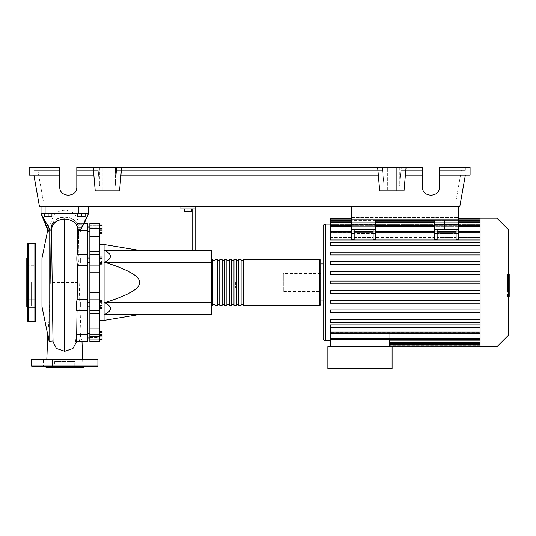 <?xml version="1.0" encoding="UTF-8"?>
<svg xmlns="http://www.w3.org/2000/svg" width="536" height="536" viewBox="0 0 536 536"><rect width="100%" height="100%" fill="white"/><g stroke="black" fill="none" stroke-linecap="round" stroke-linejoin="round"><path stroke-width="0.4" stroke-dasharray="2.68 2.01" d="M458.474 208.973L458.474 217.509L458.474 208.973L458.474 217.509L458.474 208.973L351.797 208.973L351.797 217.509L351.797 208.973L458.474 208.973L351.797 208.973L351.797 217.509L458.474 217.509L351.797 217.509L351.797 208.973L458.474 208.973M437.135 229.361L437.135 233.663L434.763 233.663L434.763 239.693L434.763 232.859L434.763 237.488L375.502 237.488L434.763 237.488L434.763 232.651L375.502 232.651L375.502 239.693L375.502 229.361L373.13 229.361L375.502 229.361L375.502 219.881L351.797 219.881L375.502 219.881L351.797 219.881L351.797 206.601L458.474 206.601L351.797 206.601L351.797 219.881L351.797 206.601L458.474 206.601L458.474 229.361L434.763 229.361L437.135 229.361L437.135 239.693L437.135 231.431L437.135 237.488L456.103 237.488L456.103 229.361L458.474 229.361L458.474 239.693L458.474 232.859L458.474 239.693L456.103 239.693L456.103 231.431L456.103 237.488L437.135 237.488L437.135 229.361L456.103 229.361L456.103 233.609L437.135 233.609L456.103 233.609L456.103 237.488L456.103 232.859L456.103 239.693L456.103 229.361M434.763 232.859L375.502 232.859L434.763 232.859L434.763 231.431L434.763 232.859L375.502 232.859L375.502 231.431L375.502 239.693L373.13 239.693L373.13 229.361L373.13 233.609L354.169 233.609L354.169 237.488L373.13 237.488L373.13 231.431L373.13 239.693L373.13 229.361L351.797 229.361L351.797 219.881L458.474 219.881L458.474 231.184L434.763 231.184L434.763 239.693L437.135 239.693L437.135 233.663M80.373 229.308L80.373 231.679L80.373 229.308M89.854 229.308L89.854 231.679L89.854 229.308M87.482 282.459L87.482 337.151L87.482 282.459M89.854 282.459L89.854 337.151L89.854 282.459M87.482 258.071L80.373 258.071L80.373 262.814L80.373 258.071L80.373 262.814L80.373 258.071L89.854 258.071L89.854 262.814L89.854 258.071M87.482 262.814L89.854 262.814M89.854 306.847L89.854 302.103L89.854 306.847L89.854 302.103L89.854 306.847L80.373 306.847L80.373 302.103L80.373 306.847L80.373 302.103L80.373 306.847L87.482 306.847M80.373 335.616L80.373 333.245L80.373 335.616M89.854 335.616L89.854 333.245L89.854 335.616M89.854 302.103L87.482 302.103M235.405 282.459L235.405 288.147L235.405 282.459M211.7 282.459L211.7 288.147L211.7 282.459M104.078 320.387L104.078 244.53M99.341 282.459L99.341 320.387L99.341 282.459M211.7 262.312L211.7 250.459L104.748 250.459C112.285 254.406 112.285 258.359 104.748 262.312C128.292 269.595 139.923 276.315 139.635 282.459C139.923 288.609 128.292 295.323 104.748 302.612C112.285 306.559 112.285 310.512 104.748 314.465L211.7 314.465L211.7 262.312L104.748 262.312M191.788 208.973L191.788 211.727L191.788 208.973L187.995 208.973L191.788 208.973L191.788 211.727L184.203 211.727L191.788 211.727L184.203 211.727L184.203 208.973L184.203 211.727L184.203 208.973L187.995 208.973L187.995 211.727L187.995 208.973L184.203 208.973L191.788 208.973L187.995 208.973L187.995 211.727M187.995 208.973L184.203 208.973M192.739 250.459L192.739 208.973L180.887 208.973L180.887 206.601L195.104 206.601L195.104 250.459L192.739 250.459L195.104 250.459M195.104 208.973L192.739 208.973M195.104 206.601L180.887 206.601M211.7 302.612L104.748 302.612M99.341 303.343L99.341 308.709L99.341 300.247L99.341 303.343L102.088 303.343L102.088 308.709M102.088 300.247L102.088 303.343M99.341 307.577L102.088 307.577M99.341 331.817L99.341 339.409L99.341 331.817L102.088 331.817L102.088 339.409L102.088 331.817M99.341 335.616L102.088 335.616M99.341 339.409L102.088 339.409M99.341 338.712L99.341 331.382L99.341 339.844L99.341 338.712L102.088 338.712M99.341 334.477L102.088 334.477M102.088 331.382L102.088 339.844M99.341 332.514L102.088 332.514M99.341 336.749L102.088 336.749M99.341 308.857L99.341 306.666L102.088 306.666L102.088 308.857L102.088 300.1L102.088 306.666L99.341 306.666L99.341 308.857L102.088 308.857M99.341 300.1L99.341 306.666L99.341 302.284L102.088 302.284L99.341 302.284L99.341 300.1L102.088 300.1M102.088 259.31L102.088 264.677L102.088 256.215L102.088 259.31L99.341 259.31L99.341 263.538L102.088 263.538M99.341 263.538L99.341 264.677L102.088 264.677M99.341 264.677L99.341 261.575L102.088 261.575M99.341 261.575L99.341 257.347L102.088 257.347M99.341 257.347L99.341 256.215L102.088 256.215M99.341 256.215L99.341 259.31M102.088 225.515L102.088 233.1L102.088 225.515L99.341 225.515L99.341 229.308L102.088 229.308L99.341 229.308L99.341 233.1L102.088 233.1L99.341 233.1L99.341 225.515L102.088 225.515M102.088 225.08L102.088 233.535M99.341 226.212L99.341 233.535L99.341 225.08L99.341 226.212L102.088 226.212M99.341 230.44L102.088 230.44M99.341 258.252L99.341 262.633L99.341 256.061L99.341 258.252L102.088 258.252L102.088 264.824M102.088 256.061L102.088 258.252M99.341 262.633L99.341 264.824L99.341 262.633L102.088 262.633M99.341 236.805L89.854 236.805L89.854 230.038L99.341 230.038L99.341 341.539L99.341 336.507L99.341 341.539L89.854 341.539L89.854 328.112L99.341 328.112M89.854 236.805L89.854 251.498L99.341 251.498M99.341 272.074L89.854 272.074L89.854 251.498M89.854 228.282L89.854 225.669L89.854 228.41L89.854 227.298L89.854 228.282L99.341 228.282L99.341 227.298L99.341 228.41L89.854 228.282M99.341 225.669L99.341 228.41L99.341 223.378L99.341 225.669L89.854 225.669L89.854 223.378L89.854 225.669L99.341 225.669M99.341 313.419L89.854 313.419L89.854 310.304L99.341 310.404M89.854 336.635L89.854 337.62L89.854 336.635L99.341 336.635L89.854 336.635M89.854 313.419L89.854 328.112M99.341 299.798L89.854 299.798L89.854 292.85L99.341 292.85M89.854 272.074L89.854 292.85M89.854 299.798L89.854 310.404M99.341 230.038L99.341 223.378L89.854 223.378L89.854 230.038M211.7 304.267L211.7 260.65L211.7 304.267M212.651 259.705L212.651 305.219M320.742 260.65L320.742 304.267M215.016 260.65L215.016 304.267L215.016 260.65M212.651 260.65L212.651 304.267L212.651 260.65M219.76 260.65L219.76 304.267L219.76 260.65M217.388 260.65L217.388 304.267L217.388 260.65M224.504 260.65L224.504 304.267L224.504 260.65M222.132 260.65L222.132 304.267L222.132 260.65M229.24 260.65L229.24 304.267L229.24 260.65M226.869 260.65L226.869 304.267L226.869 260.65M233.984 260.65L233.984 304.267L233.984 260.65M231.612 260.65L231.612 304.267L231.612 260.65M238.721 260.65L238.721 304.267L238.721 260.65M236.356 260.65L236.356 304.267L236.356 260.65M243.465 260.65L243.465 304.267L243.465 260.65M241.093 260.65L241.093 304.267L241.093 260.65M243.465 305.219L243.465 259.705M241.093 259.705L241.093 305.219M238.721 305.219L238.721 259.705M236.356 259.705L236.356 305.219M233.984 305.219L233.984 259.705M231.612 259.705L231.612 305.219M229.24 305.219L229.24 259.705M226.869 259.705L226.869 305.219M224.504 305.219L224.504 259.705M222.132 259.705L222.132 305.219M219.76 305.219L219.76 259.705M217.388 259.705L217.388 305.219M215.016 305.219L215.016 259.705M450.173 229.361L444.485 229.361L450.173 229.361L444.485 229.361L450.173 229.361L450.173 219.881L450.173 229.361M444.485 219.881L444.485 229.361L444.485 219.881L450.173 219.881L444.485 219.881M365.787 229.361L360.092 229.361L365.787 229.361L360.092 229.361L365.787 229.361L365.787 219.881L365.787 229.361M360.092 219.881L360.092 229.361L360.092 219.881L365.787 219.881L360.092 219.881M323.114 338.404L323.114 226.514M323.114 263.973L323.114 300.951L323.114 263.973M320.742 263.973L320.742 300.951L320.742 263.973M330.223 340.775L330.223 332.266L480.075 332.266L480.075 327.436L480.075 332.266L330.223 332.266L330.223 340.775M480.075 324.923L330.223 324.923L330.223 339.382L389.726 339.656L389.726 333.888L389.726 346.698L392.097 346.698L392.097 368.748L327.858 368.748L327.858 346.698L392.097 346.698L330.223 346.698L389.726 346.698L389.726 336.976L480.075 336.976L480.075 343.603L480.075 324.923L480.075 332.065L480.075 327.436L330.223 327.436L330.223 324.923L330.223 327.436L480.075 327.436L480.075 333.184L480.075 321.875L480.075 324.923L480.075 322.424L330.223 322.424L330.223 319.583L480.075 319.583L480.075 312.79L480.075 319.583L330.223 319.583L330.223 322.424L480.075 322.424L330.223 322.424L330.223 319.583L480.075 319.583L480.075 321.875L480.075 319.583M480.075 312.79L330.223 312.79L330.223 309.949L480.075 309.949L480.075 303.155L480.075 309.949L330.223 309.949L330.223 312.79L480.075 312.79L330.223 312.79L330.223 309.949L480.075 309.949L480.075 312.79L480.075 309.949M480.075 303.155L330.223 303.155L330.223 300.307L480.075 300.307L480.075 293.52L480.075 300.307L330.223 300.307L330.223 303.155L480.075 303.155L330.223 303.155L330.223 300.307L480.075 300.307L480.075 303.155L480.075 300.307M480.075 293.52L330.223 293.52L330.223 290.673L480.075 290.673L480.075 283.886L480.075 290.673L330.223 290.673L330.223 293.52L480.075 293.52L330.223 293.52L330.223 290.673L480.075 290.673L480.075 293.52L480.075 290.673M480.075 283.886L330.223 283.886L330.223 281.038L480.075 281.038L480.075 274.244L480.075 281.038L330.223 281.038L330.223 283.886L480.075 283.886L480.075 282.459L480.075 283.886L330.223 283.886L330.223 281.038L480.075 281.038L480.075 282.459L480.075 264.61L480.075 271.404L330.223 271.404L480.075 271.404L330.223 271.404L330.223 274.244L330.223 271.404L330.223 274.244L480.075 274.244L330.223 274.244L480.075 274.244L480.075 272.603L480.075 274.244M480.075 264.61L480.075 262.754L480.075 264.61L330.223 264.61L330.223 261.762L480.075 261.762L480.075 254.975L480.075 261.762L330.223 261.762L330.223 264.61L480.075 264.61L330.223 264.61L330.223 261.762L480.075 261.762L480.075 262.754L480.075 261.762M480.075 254.975L480.075 252.898L480.075 254.975L330.223 254.975L330.223 252.128L480.075 252.128L480.075 245.341L480.075 252.128L330.223 252.128L330.223 254.975L480.075 254.975L330.223 254.975L330.223 252.128L480.075 252.128L480.075 252.898L480.075 252.128M480.075 245.341L480.075 243.043L480.075 245.341L330.223 245.341L330.223 242.493L480.075 242.493L480.075 239.994L480.075 242.493L330.223 242.493L330.223 245.341L480.075 245.341L330.223 245.341L330.223 242.493L480.075 242.493L480.075 243.043L480.075 242.493M480.075 218.963L480.075 226.942L330.223 226.942L480.075 226.942L480.075 218.963L480.075 224.725L480.075 224.162L330.223 224.162L480.075 224.162L480.075 224.725L330.223 224.725L480.075 224.725L480.075 218.963L330.223 218.963L330.223 225.2L330.223 224.725L330.223 225.2L480.075 225.2L330.223 225.2L330.223 221.247L330.223 227.941L330.223 226.942L330.223 227.941L480.075 227.941L330.223 227.941L330.223 225.267L330.223 239.994L330.223 237.488L351.797 237.488L351.797 232.651L330.223 232.651L330.223 231.029L480.075 231.029L480.075 227.941L480.075 231.029L330.223 231.029L330.223 232.651L351.797 232.651L351.797 237.488L330.223 237.488L330.223 239.994L480.075 239.994L480.075 232.859L480.075 239.994M330.223 218.963L330.223 218.219M320.742 291.47L320.742 273.454L320.742 291.47L283.765 291.47L283.765 273.454L282.814 274.399L282.814 290.519L282.814 274.399M320.742 273.454L283.765 273.454L283.765 291.47L282.814 290.519M480.075 346.698L480.075 340.755L389.726 340.755L480.075 340.755L480.075 346.698L480.075 339.717L389.726 339.717L480.075 339.717L480.075 345.955L480.075 336.976L389.726 336.976L389.726 346.698M330.223 339.382L330.223 346.698M480.075 333.888L389.726 333.888L480.075 333.888L480.075 336.976L480.075 333.888M480.075 337.975L389.726 337.975L480.075 337.975L480.075 339.717L480.075 337.975M480.075 340.192L389.726 340.192L480.075 340.192L480.075 340.755L480.075 340.192M354.169 232.859L354.169 239.693L354.169 231.431L354.169 237.488L354.169 231.431L354.169 232.859L373.13 232.859M351.797 233.663L351.797 239.693L351.797 231.431L351.797 239.693L354.169 239.693L354.169 233.663L351.797 233.663L351.797 229.361L354.169 229.361L354.169 233.609L373.13 233.609L373.13 237.488L354.169 237.488L354.169 229.361L373.13 229.361M458.474 232.651L458.474 237.488L480.075 237.488L480.075 231.431L480.075 237.488L480.075 232.651L480.075 237.488L458.474 237.488L458.474 231.431L458.474 237.488L458.474 232.651L480.075 232.651L458.474 232.651L458.474 231.184L458.474 232.651M330.223 232.859L330.223 237.488L330.223 232.859L351.797 232.859L351.797 231.431L351.797 232.859L330.223 232.859L351.797 232.859M458.474 229.361L434.763 229.361L434.763 233.663M375.502 229.361L351.797 229.361M437.135 232.859L437.135 231.431L437.135 232.859L456.103 232.859L456.103 231.431L456.103 232.859L437.135 232.859L456.103 232.859M375.502 232.859L375.502 237.488L375.502 232.651L434.763 232.651L434.763 231.184L458.474 231.184L458.474 224.618L434.763 224.618L458.474 224.618L458.474 219.881L434.763 219.881L434.763 229.361M354.169 229.361L354.169 233.663M458.474 232.859L458.474 231.431L458.474 232.859L480.075 232.859L480.075 231.431L480.075 232.859L458.474 232.859L480.075 232.859M434.763 224.618L434.763 231.184L434.763 219.881L458.474 219.881L434.763 219.881L434.763 224.618M375.502 231.184L351.797 231.184L351.797 232.651L351.797 231.184L375.502 231.184L375.502 224.618L351.797 224.618L375.502 224.618L375.502 231.184M351.797 224.618L351.797 231.184L351.797 224.618M375.502 219.881L375.502 224.618L375.502 219.881M480.075 232.651L480.075 226.688L480.075 232.651M330.223 220.383L330.223 224.725L330.223 220.383L480.075 220.383M330.223 222.668L330.223 226.942L330.223 221.247L330.223 222.668L480.075 222.668L480.075 227.941L480.075 221.247L480.075 226.942L480.075 221.247L480.075 222.668L330.223 222.668L480.075 222.668M330.223 226.688L330.223 231.029L330.223 225.267L330.223 226.688L480.075 226.688L480.075 225.267L480.075 231.029L480.075 225.267L480.075 226.688L330.223 226.688L480.075 226.688M480.075 219.639L480.075 224.162L480.075 218.219L480.075 219.639L330.223 219.639L480.075 219.639M480.075 322.424L480.075 281.038M480.075 271.404L480.075 218.219M330.223 332.065L330.223 327.436L330.223 333.486L330.223 332.065L480.075 332.065M480.075 338.229L480.075 332.266L480.075 339.656L480.075 338.229L330.223 338.229M496.979 346.698L496.979 218.219M508.249 335.429L508.249 229.488M509.2 286.345L509.2 282.479L509.2 286.345L507.599 286.345L507.599 277.869L507.599 287.055L507.599 286.345L509.2 286.345M509.2 278.573L509.2 282.479L509.2 277.869L509.2 278.573L507.599 278.573L509.2 278.573M509.2 277.869L507.599 277.869M509.2 287.055L507.599 287.055L509.2 287.055M508.249 296.328L507.599 296.328L507.599 274.459L507.599 296.328L509.2 296.328L509.2 274.459L509.2 290.646L509.2 282.479L507.599 282.479L507.599 290.646L507.599 274.278L507.599 282.479L509.2 282.479L509.2 274.278M508.249 290.646L507.599 290.646M508.249 288.676L509.2 288.676M508.249 274.278L507.599 274.278M509.2 276.241L508.249 276.241M509.2 277.836L507.599 277.836L509.2 277.836M509.2 284.502L509.2 274.452L509.2 290.472L509.2 274.459L507.599 274.459L507.599 290.472L507.599 274.452L507.599 287.088L507.599 274.459L507.599 284.502L507.599 274.459L509.2 274.459L509.2 284.502L507.599 284.502M507.599 294.244L507.599 296.669L507.599 294.244M509.2 291.825L509.2 294.244L509.2 291.825L507.599 291.825M509.2 296.669L509.2 294.244L509.2 296.669M508.249 296.669L507.599 296.669M509.2 274.459L507.599 274.452L509.2 274.459M509.2 290.458L507.599 290.458M509.2 280.569L507.599 280.569L509.2 280.569M509.2 290.472L507.599 290.472L509.2 290.472M509.2 287.088L507.599 287.088M351.797 217.509L458.474 217.509L351.797 217.509M458.474 206.601L458.474 219.881L458.474 206.601L351.797 206.601M351.797 219.881L458.474 219.881L351.797 219.881M44.341 213.717L50.98 213.717L45.292 213.717L48.133 213.717L48.133 216.464L44.341 216.464L51.925 216.464L44.341 216.464L44.341 213.717L44.341 216.464L44.341 213.717L48.133 213.717L44.341 213.717L48.133 213.717L48.133 216.464L51.925 216.464L51.925 213.717L48.133 213.717L51.925 213.717L51.925 216.464L51.925 213.717L45.292 213.717L48.133 213.717L48.133 216.464M48.133 206.601L50.98 206.601L48.133 206.601M85.117 213.717L85.117 216.464L85.117 213.717L78.477 213.717L81.325 213.717L81.325 216.464L77.526 216.464L81.325 216.464L77.526 216.464L77.526 213.717L85.117 213.717L85.117 216.464L81.325 216.464L81.325 213.717L77.526 213.717L77.526 216.464L77.526 213.717L81.325 213.717L78.477 213.717L81.325 213.717L81.325 216.464M81.325 206.601L78.477 206.601L81.325 206.601M41.969 306.639L41.969 258.278M31.544 282.459L31.544 305.929L31.544 282.459M47.744 230.185L48.676 232.088L49.084 230.406L49.084 318.592L50.317 282.459L50.94 230.199L50.317 282.459L79.14 282.459L79.717 299.443C78.558 302.559 78.578 312.113 80.085 310.25L81.023 334.27L79.395 340.688L79.891 341.539L80.782 340.936L81.599 338.745L81.941 340.554L80.876 341.218L76.447 340.976L76.568 338.745L87.482 338.745L81.599 338.745M49.084 341.244L47.952 332.608L49.084 318.592M49.084 228.571L49.084 223.673L48.676 232.088M53.044 341.914L52.977 340.976M49.982 229.944L49.506 228.128L51.443 228.128C52.166 221.556 56.595 217.918 64.729 217.221C70.752 217.495 74.906 219.867 77.191 224.329L77.338 223.378L83.978 223.378M81.305 227.954L82.913 224.323L77.191 224.329C77.358 222.654 77.646 223.271 78.075 226.179C78.182 222.842 78.296 222.842 78.41 226.179L78.075 226.179C78.182 222.842 78.296 222.842 78.41 226.179C77.921 223.003 77.707 222.561 77.767 224.852C75.449 219.854 71.107 217.207 64.729 216.906C56.327 217.623 51.744 221.502 50.98 228.53C51.134 222.199 51.288 222.065 51.443 228.128C51.288 222.065 51.134 222.199 50.98 228.53L49.084 228.53M49.084 230.406L50.94 230.413C51.751 223.311 56.347 219.412 64.729 218.728C72.668 219.325 77.251 222.949 78.484 229.616L78.859 254.674L87.482 254.52L87.482 265.474L78.973 265.474L79.14 282.459L78.973 265.474C78.095 262.392 78.001 252.831 78.859 254.674L87.482 254.52L77.633 254.52M41.969 282.459L41.969 258.995L41.969 282.459M48.133 213.717L51.925 213.717M81.325 213.717L77.526 213.717M87.482 338.745L87.482 341.539L87.482 338.745M81.023 334.27L87.482 334.27L87.482 341.539M79.717 299.443L87.482 299.443L87.482 310.404L79.891 310.404L87.482 310.25L87.482 334.27M87.482 265.474L87.482 299.443M78.484 229.616L81.043 229.636L83.248 224.865L77.767 224.852L77.767 223.378L87.482 223.378L87.482 230.654L78.517 230.4L78.859 254.654M87.482 230.654L87.482 254.52M78.41 226.179L78.403 225.803C77.908 222.956 79.362 221.549 75.362 215.325C73.131 212.249 69.586 210.527 64.729 210.159C60.414 210.253 56.883 211.961 54.136 215.278C49.379 223.391 51.758 223.814 50.987 228.276L50.98 228.53M77.043 310.25L87.482 310.404M76.568 338.745L75.817 341.539M76.407 341.941L76.447 340.976M85.371 220.685L88.433 213.717L41.024 213.717L88.433 213.717L82.913 224.323M88.433 206.601L88.433 213.717L88.433 206.601L88.433 213.717L41.024 213.717L41.024 206.601L88.433 206.601L41.024 206.601L88.433 206.601L41.024 206.601L41.024 213.717L88.433 213.717L41.024 213.717L49.506 228.128M83.248 224.865L84.031 223.378M47.905 229.421L48.562 230.674M81.043 229.636L84.266 223.378M64.729 363.06L46.712 363.06L64.729 363.06M41.024 206.601L41.024 213.717M26.8 306.639L26.8 258.278M29.172 282.459L29.172 295.376L29.172 282.459M35.336 321.098L35.336 243.82M27.751 321.098L27.751 243.82M27.751 282.459L27.751 307.677L27.751 299.148L35.336 299.148L35.336 307.677L35.336 303.41L35.336 307.677L27.751 307.677L35.336 307.677L35.336 299.148L35.336 303.41L35.336 299.148L27.751 299.148L27.751 303.41M27.751 257.24L27.751 265.776L27.751 257.24L27.751 265.776L27.751 257.24L35.336 257.24L35.336 265.776L27.751 265.776L35.336 265.776L35.336 257.24L27.751 257.24M35.336 261.508L35.336 265.776L35.336 261.508M26.8 282.459L26.8 269.541L26.8 282.459M45.419 366.376L52.468 366.376L45.419 366.376M51.717 366.376L50.458 366.376M79 366.376L85.995 366.376L85.995 359.267L76.99 359.267L85.995 359.267L76.99 359.267L85.995 359.267L85.995 366.376L77.74 366.376M83.221 367.797L46.237 367.797M52.468 359.267L52.468 366.376L52.468 359.267L43.463 359.267L52.468 359.267L43.463 359.267L43.463 366.376L43.463 359.267L52.468 359.267M85.995 366.376L76.99 366.376L85.995 366.376M76.99 359.267L76.99 366.376L76.99 359.267M74.779 367.797L54.679 367.797L74.779 367.797L74.779 361.632L54.679 361.632L74.779 361.632M54.679 361.632L54.679 367.797M97.438 359.267L32.013 359.267M32.013 366.376L97.438 366.376M102.892 167.252L111.903 167.252L102.892 167.252L111.903 167.252L102.892 167.252L102.892 190.863L102.892 167.252M111.903 190.863L111.903 167.252L111.903 190.863L102.892 190.863L111.903 190.863M387.354 167.252L396.365 167.252L387.354 167.252L396.365 167.252L387.354 167.252L387.354 190.863L387.354 167.252M396.365 190.863L396.365 167.252L396.365 190.863L387.354 190.863L396.365 190.863M422.442 175.125L405.397 175.125L422.442 175.125L405.397 175.125L406.08 167.252L422.442 167.252L401.323 167.252L401.049 170.381L422.442 170.381L401.049 170.381L399.675 186.119L384.044 186.119L382.671 170.381L384.044 186.119L399.675 186.119L401.049 170.381L422.442 170.381L401.049 170.381L401.323 167.252L422.442 167.252L422.442 186.93C422.026 197.891 439.922 197.891 439.507 186.93L439.507 167.252L439.507 186.93L439.507 167.252L470.085 167.252L470.085 175.125L439.507 175.125M422.442 186.93C422.026 197.891 439.922 197.891 439.507 186.93M98.952 178.87L98.155 169.758L99.582 186.119L115.213 186.119L116.64 169.758L115.213 186.119L99.582 186.119L115.213 186.119L116.861 167.252L115.314 167.252L401.323 167.252L116.861 167.252L116.587 170.381L382.671 170.381L116.587 170.381L382.671 170.381L116.587 170.381L115.213 186.119L99.582 186.119L98.209 170.381L76.816 170.381L76.816 186.93L76.816 167.252L97.934 167.252L76.816 167.252L76.816 170.381L98.209 170.381L76.816 170.381L98.209 170.381L97.934 167.252L99.482 167.252L97.934 167.252L99.582 186.119L97.934 167.252L98.952 178.87L99.482 167.252M59.751 175.125L29.172 175.125L29.172 167.252L59.751 167.252L33.909 167.252L59.751 167.252L59.751 186.93L59.751 170.381L37.889 170.381L43.443 201.864L455.814 201.864L43.443 201.864L37.889 170.381L59.751 170.381L59.751 186.93C59.335 197.891 77.231 197.891 76.816 186.93L76.816 167.252L93.177 167.252L93.86 175.125L93.177 167.252L121.618 167.252L119.555 190.863L95.241 190.863L93.86 175.125L76.816 175.125M461.369 170.381L455.814 201.864L461.369 170.381L439.507 170.381L465.349 170.381L465.349 167.252L465.349 170.381L439.507 170.381L461.369 170.381M115.314 167.252L115.843 178.87L116.64 167.252L98.155 167.252L116.64 167.252L115.367 184.371L115.367 167.252M406.08 167.252L404.017 190.863L406.08 167.252L121.618 167.252L119.555 190.863L120.935 175.125L378.322 175.125L377.639 167.252L379.702 190.863L378.322 175.125L120.935 175.125L121.618 167.252M59.751 186.93C59.335 197.891 77.231 197.891 76.816 186.93M33.909 170.381L59.751 170.381L33.909 170.381L33.909 167.252L33.909 170.381M115.367 184.371L115.843 178.87M384.044 186.119L399.675 186.119L384.044 186.119L382.396 167.252L384.044 186.119M383.95 185.054L383.95 167.252M399.769 167.252L399.769 185.054L401.102 169.758L399.675 186.119L401.102 169.758L399.829 184.371L399.829 167.252M399.829 184.371L399.769 185.054M383.89 167.252L383.89 184.371M99.428 167.252L99.428 184.371M377.639 167.252L379.702 190.863L404.017 190.863L379.702 190.863L404.017 190.863L405.397 175.125M465.349 175.125L459.794 206.601L39.463 206.601L33.909 175.125M93.86 175.125L95.241 190.863L119.555 190.863L95.241 190.863L93.177 167.252M378.322 175.125L120.935 175.125M99.341 254.56L89.854 254.56L99.341 254.56M99.341 310.357L89.854 310.357L99.341 310.357M89.854 339.255L99.341 339.255L89.854 339.255M99.341 334.879L89.854 334.879M89.854 265.119L99.341 265.119M319.798 305.219L319.798 259.705M325.486 340.775L325.486 224.149M480.075 342.249L389.726 342.249M480.075 344.534L389.726 344.534M480.075 345.278L389.726 345.278L480.075 345.278M458.474 233.663L456.103 233.663M375.502 233.663L373.13 233.663M458.474 226.688L434.763 226.688M375.502 226.688L351.797 226.688M458.474 220.383L434.763 220.383M375.502 220.383L351.797 220.383M458.474 222.668L434.763 222.668M375.502 222.668L351.797 222.668M509.2 282.479L508.249 282.479M509.2 279.035L507.599 279.035M509.2 279.283L507.599 279.283M509.2 285.909L507.599 285.909M509.2 285.648L507.599 285.648M64.729 218.728L64.729 282.459M34.86 321.573L34.86 243.344M28.22 321.573L28.22 243.344M31.544 359.736L97.914 359.736M97.914 365.9L31.544 365.9M87.482 231.679L89.854 231.679M89.854 337.151L87.482 337.151M89.854 333.245L87.482 333.245M211.7 288.147L235.405 288.147M211.7 276.77L235.405 276.77M87.482 337.982L89.854 337.982M89.854 226.936L87.482 226.936M89.854 227.773L87.482 227.773M89.854 254.62L99.341 254.62L89.854 254.62M99.341 228.41L89.854 228.41L99.341 228.41M89.854 227.298L99.341 227.298M89.854 310.304L99.341 310.304L89.854 310.304M99.341 336.507L89.854 336.507L99.341 336.507M89.854 337.62L99.341 337.62M89.854 254.52L99.341 254.52M389.726 345.955L480.075 345.955M389.726 343.67L480.075 343.67M456.103 231.431L437.135 231.431M434.763 231.431L375.502 231.431M373.13 231.431L354.169 231.431M351.797 231.431L330.223 231.431M480.075 231.431L458.474 231.431M351.797 218.963L458.474 218.963M351.797 221.247L375.502 221.247M434.763 221.247L458.474 221.247M351.797 225.267L375.502 225.267M434.763 225.267L458.474 225.267M458.474 218.219L351.797 218.219M480.075 221.247L330.223 221.247M480.075 225.267L330.223 225.267M330.223 333.486L480.075 333.486M480.075 339.656L389.726 339.656M50.98 206.601L50.98 213.717L50.98 206.601M84.165 206.601L84.165 213.717L84.165 206.601M31.544 305.929L35.336 305.929M48.32 227.385L49.084 223.673L51.215 223.673M80.186 341.251L87.482 341.251M79.891 341.539L82.008 341.539L81.954 340.286M78.243 223.673L87.482 223.673M76.561 339.087L76.4 342.022M31.544 258.995L35.336 258.995M82.624 359.267L82.745 363.06M48.113 330.263L47.764 334.839M46.826 359.267L46.712 363.06M78.477 206.601L78.477 213.717L78.477 206.601M45.292 206.601L45.292 213.717L45.292 206.601M26.8 295.376L29.172 295.376M26.8 269.541L29.172 269.541M401.102 169.758L401.102 167.252L401.102 169.758M382.617 169.758L382.617 167.252L382.617 169.758M98.155 169.758L98.155 167.252L98.155 169.758"/><path stroke-width="0.8" d="M351.797 206.601L351.797 219.881L458.474 219.881L458.474 206.601M87.482 306.847L89.854 306.847M87.482 302.103L89.854 302.103M139.635 250.459L104.078 244.53L104.078 320.387L99.341 320.387M139.635 282.459C139.923 276.315 128.292 269.595 104.748 262.312C112.285 258.359 112.285 254.406 104.748 250.459L211.7 250.459L211.7 314.465L104.748 314.465C112.285 310.512 112.285 306.559 104.748 302.612C128.292 295.323 139.923 288.609 139.635 282.459M184.203 208.973L184.203 211.727L191.788 211.727L191.788 208.973M187.995 208.973L187.995 211.727M195.104 250.459L195.104 208.973L180.887 208.973L180.887 206.601M195.104 208.973L195.104 206.601M192.739 208.973L192.739 250.459M211.7 302.612L104.748 302.612M211.7 262.312L104.748 262.312M99.341 305.607L102.088 305.607L102.088 300.247L99.341 300.247M99.341 301.379L102.088 301.379M99.341 308.709L102.088 308.709L102.088 305.607M99.341 339.409L102.088 339.409L102.088 331.382L99.341 331.382M99.341 335.616L102.088 335.616M99.341 331.817L102.088 331.817M99.341 339.844L102.088 339.844L102.088 339.409M99.341 225.08L102.088 225.08L102.088 233.535L99.341 233.535M99.341 232.403L102.088 232.403M99.341 228.175L102.088 228.175M99.341 258.252L102.088 258.252L102.088 256.061L99.341 256.061M99.341 264.824L102.088 264.824L102.088 258.252M99.341 262.633L102.088 262.633M99.341 292.85L89.854 292.85L89.854 299.798L99.341 299.798L99.341 223.378L89.854 223.378L89.854 236.805L99.341 236.805M89.854 292.85L89.854 272.074L99.341 272.074M99.341 265.119L89.854 265.119L89.854 272.074M99.341 328.112L89.854 328.112L89.854 334.879L99.341 334.879L99.341 299.798M89.854 328.112L89.854 313.419L99.341 313.419M89.854 299.798L89.854 313.419M99.341 251.498L89.854 251.498L89.854 254.52L99.341 254.52M89.854 251.498L89.854 236.805M99.341 334.879L99.341 341.539L89.854 341.539L89.854 334.879M89.854 265.119L89.854 254.52M211.7 304.267A0.951 0.951 0 0 0 212.651 305.219L212.651 259.705A0.951 0.951 0 0 0 211.7 260.65M319.798 305.219L243.465 305.219L243.465 259.705L319.798 259.705A0.951 0.951 0 0 1 320.742 260.65L320.742 304.267A0.951 0.951 0 0 1 319.798 305.219L319.798 259.705M215.016 260.65L212.651 260.65M215.016 304.267L212.651 304.267M241.093 305.219L238.721 305.219L238.721 259.705L241.093 259.705L241.093 305.219M236.356 305.219L233.984 305.219L233.984 259.705L236.356 259.705L236.356 305.219M231.612 305.219L229.24 305.219L229.24 259.705L231.612 259.705L231.612 305.219M226.869 305.219L224.504 305.219L224.504 259.705L226.869 259.705L226.869 305.219M222.132 305.219L219.76 305.219L219.76 259.705L222.132 259.705L222.132 305.219M217.388 305.219L215.016 305.219L215.016 259.705L217.388 259.705L217.388 305.219M219.76 260.65L217.388 260.65M219.76 304.267L217.388 304.267M224.504 260.65L222.132 260.65M224.504 304.267L222.132 304.267M229.24 260.65L226.869 260.65M229.24 304.267L226.869 304.267M233.984 260.65L231.612 260.65M233.984 304.267L231.612 304.267M238.721 260.65L236.356 260.65M238.721 304.267L236.356 304.267M243.465 260.65L241.093 260.65M243.465 304.267L241.093 304.267M496.979 346.698L496.979 218.219L508.249 229.488L508.249 335.429L496.979 346.698L327.858 346.698L327.858 368.748L392.097 368.748L392.097 346.698M496.979 218.219L480.075 218.219L480.075 346.698M330.223 224.149L325.486 224.149C324.046 224.289 323.255 225.073 323.114 226.514L323.114 338.404C323.255 339.844 324.046 340.635 325.486 340.775L330.223 340.775M323.114 300.951L320.742 300.951M323.114 263.973L320.742 263.973M480.075 332.065L330.223 332.065L330.223 324.923L480.075 324.923M480.075 239.994L330.223 239.994L330.223 218.963L351.797 218.963M330.223 332.065L330.223 339.382L389.726 339.382L389.726 346.698M330.223 339.382L330.223 346.698M456.103 229.361L456.103 233.663L458.474 233.663L458.474 229.361L434.763 229.361L434.763 239.693L437.135 239.693L437.135 229.361M458.474 233.663L458.474 239.693L456.103 239.693L456.103 233.663M373.13 229.361L373.13 233.663L375.502 233.663L375.502 229.361L351.797 229.361L351.797 239.693L354.169 239.693L354.169 229.361M375.502 233.663L375.502 239.693L373.13 239.693L373.13 233.663M480.075 290.673L330.223 290.673L330.223 293.52L480.075 293.52M480.075 319.583L330.223 319.583L330.223 322.424L480.075 322.424M480.075 300.307L330.223 300.307L330.223 303.155L480.075 303.155M480.075 309.949L330.223 309.949L330.223 312.79L480.075 312.79M480.075 283.886L330.223 283.886L330.223 281.038L480.075 281.038M351.797 218.219L330.223 218.219L330.223 218.963M480.075 271.404L330.223 271.404L330.223 274.244L480.075 274.244M480.075 242.493L330.223 242.493L330.223 245.341L480.075 245.341M480.075 261.762L330.223 261.762L330.223 264.61L480.075 264.61M480.075 252.128L330.223 252.128L330.223 254.975L480.075 254.975M351.797 229.361L351.797 219.881L375.502 219.881L375.502 229.361M434.763 229.361L434.763 219.881L458.474 219.881L458.474 229.361M508.249 274.278L509.2 274.278L509.2 290.646L508.249 290.646M509.2 288.676L508.249 288.676M509.2 290.646L509.2 296.328L508.249 296.328M509.2 296.328L508.249 296.669M82.624 359.267L82.008 341.539L87.482 341.539L87.482 299.443L77.164 299.443L77.512 265.474C76.554 262.372 76.655 252.825 77.626 254.674L77.754 227.961C76.206 222.574 71.858 219.599 64.729 219.043C56.655 219.706 52.24 223.345 51.483 229.944L53.01 340.976L49.084 341.251L49.084 228.571M48.32 227.385L41.969 258.278L41.969 306.639L49.084 341.244M51.483 229.944L49.982 229.944L41.024 213.717L88.433 213.717L81.311 227.954L77.754 227.961M44.341 213.717L44.341 216.464L51.925 216.464L51.925 213.717M48.133 213.717L48.133 216.464M77.526 213.717L77.526 216.464L85.117 216.464L85.117 213.717M81.325 213.717L81.325 216.464M87.482 334.27L76.695 334.27L77.043 310.25C76.045 312.086 76.152 302.512 77.164 299.443L77.338 282.412M87.482 299.443L87.482 223.378L83.978 223.378M77.961 230.654L87.482 230.654M77.512 265.474L87.482 265.474M76.568 338.745C75.563 343.174 75.603 341.68 76.688 334.27M53.044 341.914L56.501 348.527L64.729 351.321L72.95 348.527L76.407 341.941M84.031 223.378L85.371 220.685M47.905 229.421L41.024 213.717L47.851 230.406M84.266 223.378L88.433 213.717L88.433 206.601M41.024 206.601L41.024 213.717M35.336 243.82A0.476 0.476 0 0 0 34.86 243.344L34.86 321.573A0.476 0.476 0 0 0 35.336 321.098L35.336 243.82M27.751 282.459L27.751 321.098A0.476 0.476 0 0 0 28.22 321.573L28.22 243.344A0.476 0.476 0 0 0 27.751 243.82L27.751 303.41M27.751 257.334L26.8 258.278L26.8 306.639L27.751 307.59M45.419 366.376L46.237 367.797L83.221 367.797L84.038 366.376M31.544 365.9L97.914 365.9A0.476 0.476 0 0 1 97.438 366.376L32.013 366.376A0.476 0.476 0 0 1 31.544 365.9L31.544 359.736A0.476 0.476 0 0 1 32.013 359.267L97.438 359.267A0.476 0.476 0 0 1 97.914 359.736L31.544 359.736M97.914 365.9L97.914 359.736M77.74 366.376L79 366.376M50.458 366.376L51.717 366.376M439.507 175.125L470.085 175.125L470.085 167.252L439.507 167.252L439.507 186.93C439.922 197.891 422.026 197.891 422.442 186.93L422.442 167.252L406.08 167.252L404.017 190.863L379.702 190.863L377.639 167.252L406.08 167.252M439.507 186.93C439.922 197.891 422.026 197.891 422.442 186.93M93.177 167.252L121.618 167.252L119.555 190.863L95.241 190.863L93.177 167.252L76.816 167.252L76.816 186.93C77.231 197.891 59.335 197.891 59.751 186.93L59.751 167.252L29.172 167.252L29.172 175.125L59.751 175.125M121.618 167.252L377.639 167.252M405.397 175.125L422.442 175.125M76.816 186.93C77.231 197.891 59.335 197.891 59.751 186.93M76.816 175.125L93.86 175.125M120.935 175.125L378.322 175.125M465.349 175.125L459.794 206.601L39.463 206.601L33.909 175.125M99.341 230.038L89.854 230.038M325.486 224.149L325.486 340.775M480.075 342.249L389.726 342.249M480.075 344.534L389.726 344.534M434.763 233.663L437.135 233.663M434.763 232.859L375.502 232.859M373.13 232.859L354.169 232.859M351.797 232.859L330.223 232.859M480.075 232.859L458.474 232.859M456.103 232.859L437.135 232.859M351.797 233.663L354.169 233.663M480.075 226.688L458.474 226.688M434.763 226.688L375.502 226.688M351.797 226.688L330.223 226.688M480.075 220.383L458.474 220.383M434.763 220.383L375.502 220.383M351.797 220.383L330.223 220.383M480.075 222.668L458.474 222.668M434.763 222.668L375.502 222.668M351.797 222.668L330.223 222.668M480.075 338.229L330.223 338.229M509.2 282.479L508.249 282.479M509.2 276.241L508.249 276.241M64.722 351.321L64.722 219.043M89.854 231.679L87.482 231.679M89.854 333.245L87.482 333.245M89.854 262.814L87.482 262.814M139.635 314.465L104.078 320.387M99.341 244.53L104.078 244.53M89.854 258.071L87.482 258.071M89.854 337.982L87.482 337.982M89.854 226.936L87.482 226.936M89.854 310.404L99.341 310.404M480.075 343.67L389.726 343.67M480.075 345.955L389.726 345.955M373.13 231.431L354.169 231.431M458.474 231.431L480.075 231.431M434.763 231.431L375.502 231.431M437.135 231.431L456.103 231.431M351.797 231.431L330.223 231.431M458.474 218.963L480.075 218.963M330.223 221.247L351.797 221.247M375.502 221.247L434.763 221.247M458.474 221.247L480.075 221.247M330.223 225.267L351.797 225.267M375.502 225.267L434.763 225.267M458.474 225.267L480.075 225.267M480.075 218.219L458.474 218.219M480.075 333.486L330.223 333.486M480.075 339.656L389.726 339.656M35.336 305.929L41.969 305.929M76.983 310.404L87.482 310.404M75.817 341.539L87.482 341.539M77.559 254.52L87.482 254.52M76.44 341.539L76.4 342.022M76.688 334.504L77.043 310.264M53.057 342.022L52.119 282.465M35.336 258.995L41.969 258.995M47.764 334.839L46.826 359.267M28.22 243.344L34.86 243.344M28.22 321.573L34.86 321.573"/></g></svg>
